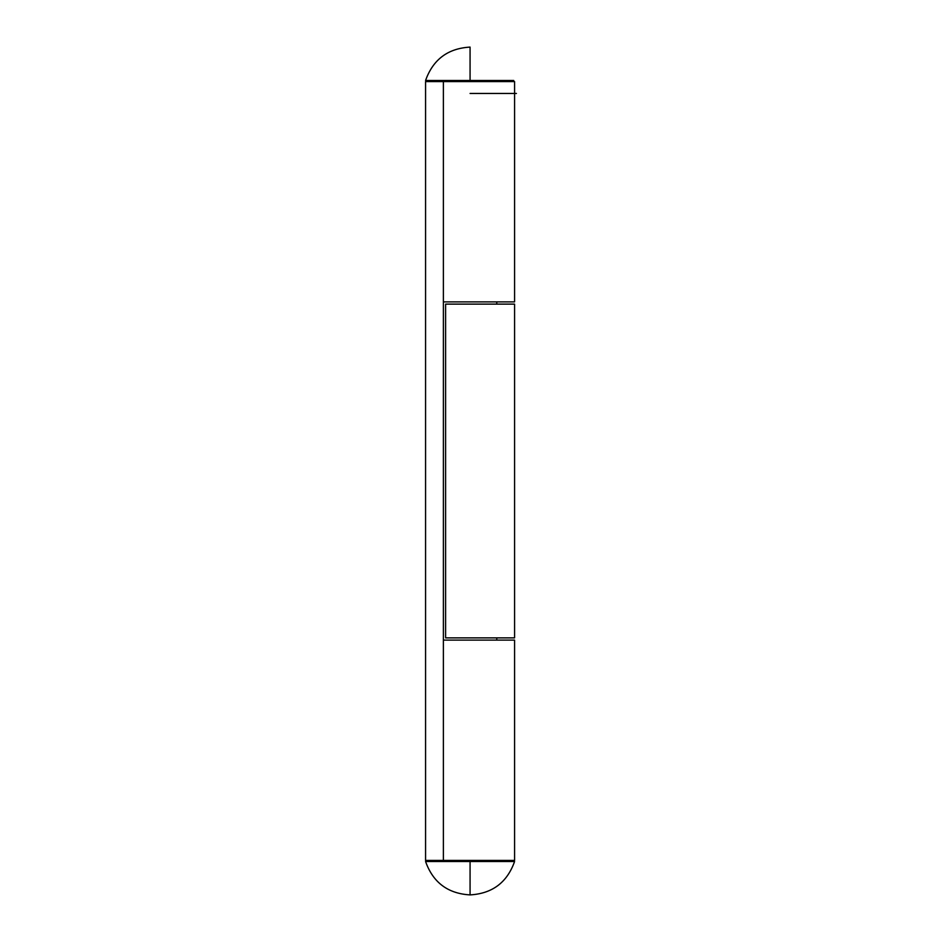 <?xml version="1.0" encoding="UTF-8"?>
<svg xmlns="http://www.w3.org/2000/svg" width="942" height="942" viewBox="0 0 942 942"><rect width="100%" height="100%" fill="white"/><g stroke="black" fill="none" stroke-linecap="round" stroke-linejoin="round"><path stroke-width="1.41" d="M514.579 81.589L443.376 81.589L514.579 81.589L514.579 301.887L443.376 301.887L514.579 301.887M514.579 860.411L443.376 860.411L443.376 861.518L443.376 81.589L425.572 81.589L425.572 860.411L425.572 81.589L443.376 81.589L443.376 860.411L514.579 860.411L514.579 640.113L443.376 640.113L514.579 640.113M514.579 304.113L445.601 304.113L445.601 637.887L514.579 637.887L514.579 304.113L445.601 304.113L445.601 637.887L514.579 637.887M443.376 860.411L425.572 860.411L443.376 860.411M425.572 80.482L470.07 80.482L470.07 47.1C447.85 48.383 433.026 59.511 425.572 80.482L513.72 80.482M425.572 861.518L426.42 861.518L425.572 861.518C433.026 882.489 447.85 893.617 470.07 894.9C492.289 893.617 507.126 882.489 514.579 861.518L470.07 861.518L470.07 894.9L470.07 861.518L513.72 861.518M443.376 80.482L443.376 81.589L443.376 80.482M496.775 861.518L496.775 860.411L496.775 861.518M496.775 640.113L496.775 637.887L496.775 640.113M496.775 304.113L496.775 301.887L496.775 304.113M496.775 81.589L496.775 80.482L496.775 81.589M426.42 861.518L470.07 861.518M470.07 93.458L516.428 93.458L470.07 93.458"/></g></svg>
